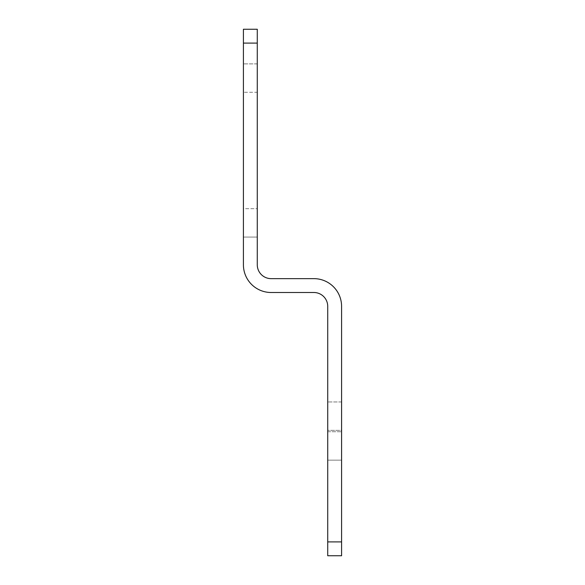 <?xml version="1.0" encoding="UTF-8"?>
<svg xmlns="http://www.w3.org/2000/svg" width="585" height="585" viewBox="0 0 585 585"><rect width="100%" height="100%" fill="white"/><g stroke="black" fill="none" stroke-linecap="round" stroke-linejoin="round"><path stroke-width="0.44" stroke-dasharray="2.92 2.19" d="M327.724 460.146L327.724 401.953L327.724 460.146L341.582 460.146L341.582 431.745L341.582 460.146L327.724 460.146M243.418 208.677L243.418 63.889L243.418 208.677L257.276 208.677L257.276 237.079L243.418 237.079L257.276 237.079L257.276 63.889L257.276 208.677L243.418 208.677M341.582 430.363L341.582 401.953L341.582 431.745L341.582 430.363L327.724 430.363L327.724 401.953L327.724 430.363L341.582 430.363M341.582 541.893L327.724 541.893L327.724 555.75L341.582 555.75L341.582 306.357A27.707 27.707 0 0 0 313.874 278.643L271.126 278.643A13.857 13.857 0 0 1 257.276 264.793L257.276 29.25L243.418 29.25L243.418 43.107L257.276 43.107M327.724 541.893L327.724 306.357A13.857 13.857 0 0 0 313.874 292.5L271.126 292.5A27.707 27.707 0 0 1 243.418 264.793L243.418 43.107M341.582 460.146L341.582 431.745L341.582 460.146M257.276 92.291L257.276 63.889L257.276 92.291L243.418 92.291L257.276 92.291M327.724 431.745L341.582 431.745L327.724 431.745M341.582 401.953L327.724 401.953L341.582 401.953M257.276 63.889L243.418 63.889L257.276 63.889"/><path stroke-width="0.88" d="M327.724 541.893L341.582 541.893L341.582 555.75L327.724 555.75L327.724 306.357A13.857 13.857 0 0 0 313.874 292.5L271.126 292.5A27.707 27.707 0 0 1 243.418 264.793L243.418 29.25L257.276 29.25L257.276 43.107L243.418 43.107M341.582 541.893L341.582 306.357A27.707 27.707 0 0 0 313.874 278.643L271.126 278.643A13.857 13.857 0 0 1 257.276 264.793L257.276 43.107"/></g></svg>

